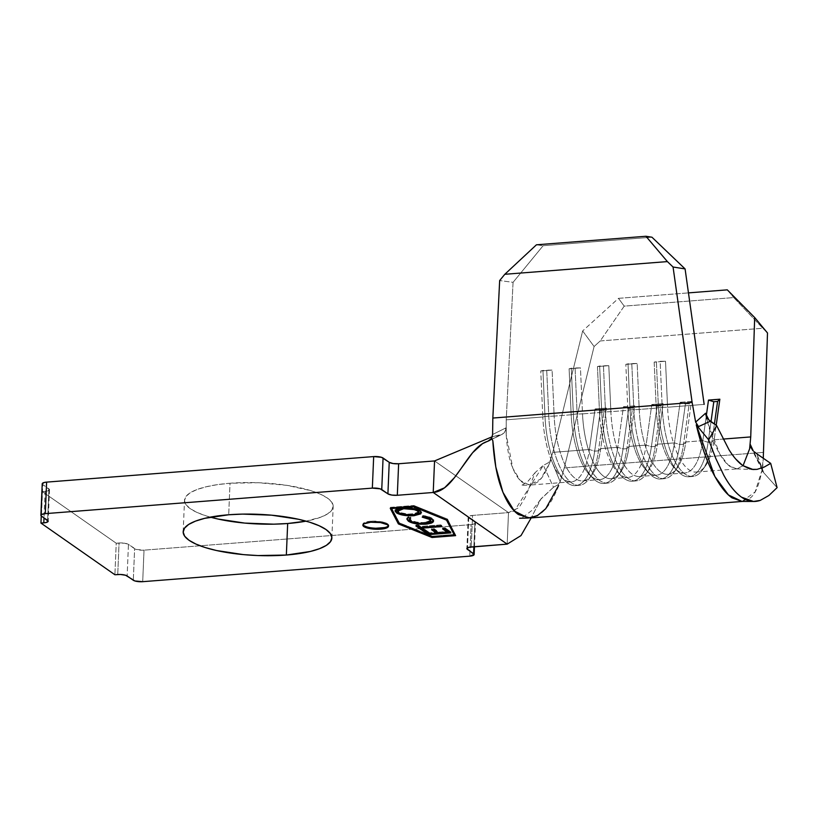 <?xml version="1.0" encoding="UTF-8"?>
<svg xmlns="http://www.w3.org/2000/svg" width="818" height="818" viewBox="0 0 818 818"><rect width="100%" height="100%" fill="white"/><g stroke="black" fill="none" stroke-linecap="round" stroke-linejoin="round"><path stroke-width="0.61" stroke-dasharray="4.09 3.07" d="M388.397 525.718A12.832 3.558 -177.6 0 0 388.54 525.228A12.832 3.558 -177.6 0 0 370.748 521.219L370.707 522.211L370.748 521.219A12.832 3.558 -177.6 0 0 362.906 524.154A12.832 3.558 -177.6 0 0 363.008 524.655M183.181 531.782L184.51 500.258A74.407 20.614 -177.6 0 1 230.022 483.244L258.437 482.722L286.924 485.35L311.126 490.728L320.431 494.205L327.374 498.029L331.679 502.058L333.192 506.137L331.842 510.115L327.681 513.827L320.881 517.14L306.034 521.148A74.407 20.614 -177.6 0 0 333.182 506.485A74.407 20.614 -177.6 0 0 230.022 483.244L228.703 514.767L230.022 483.244L217.21 484.665L205.993 486.822L196.811 489.604L190.001 492.917L185.85 496.638L184.5 500.606L186.013 504.696L190.318 508.724L197.25 512.549L206.565 516.025L217.874 519.011M742.028 501.424L755.055 491.996L761.855 470.647L777.1 487.64L761.855 470.647L763.439 471.945L759.615 463.121L756.916 453.867L753.02 450.503M743.03 465.759L736.517 468.908L728.194 465.013L719.799 454.102L707.703 422.558L705.914 414.614L706.844 418.949C709.809 431.372 713.214 441.372 717.059 448.949C721.384 457.64 725.75 463.52 730.177 466.587L737.171 468.888L743.03 465.759M750.873 447.334L762.509 470.851L763.266 458.244L762.171 468.581L753.153 450.657L762.171 468.581L763.439 471.945L761.855 470.647C759.257 484.685 755.484 493.745 750.535 497.804L742.079 501.424M42.219 483.755A7.188 1.994 -177.6 0 0 42.781 484.573L48.947 488.878L47.628 520.412L48.947 488.878A7.188 1.994 -177.6 0 1 49.509 489.696A7.188 1.994 -177.6 0 1 45.113 491.342L42.28 491.567L116.228 543.224L119.06 542.999L117.741 574.522L119.06 542.999A7.188 1.994 -177.6 0 1 128.457 544.42L134.622 548.725L133.303 580.259L134.622 548.725A7.188 1.994 -177.6 0 0 144.019 550.156L471.076 524.635L469.757 556.158L471.076 524.635A7.188 1.994 -177.6 0 0 475.473 522.988A7.188 1.994 -177.6 0 0 474.91 522.17L468.745 517.866L467.487 547.815L468.745 517.866A7.188 1.994 -177.6 0 1 468.182 517.048A7.188 1.994 -177.6 0 1 472.579 515.412L508.499 512.6L434.552 460.943L508.499 512.6L507.18 544.134L508.499 512.6L514.348 511.056L543.356 465.33L553.5 487.231L557.999 484.808L560.197 481.72L564.246 467.927L594.093 346.515L582.651 330.953L552.804 452.364L549.001 464.491L551.005 459.409L560.197 481.72L564.246 467.927L594.093 346.515L600.228 340.942L624.206 306.126L618.49 298.345L688.459 292.885L618.49 298.345L582.651 330.953L552.804 452.364L589.389 449.511L595.075 408.939L606.424 408.059L600.729 448.632L617.743 447.303L623.439 406.73L634.778 405.84L629.083 446.413L646.097 445.084L651.793 404.511L663.132 403.632L657.437 444.205L674.451 442.875L680.147 402.303L691.486 401.413L685.801 441.986L702.815 440.657L706.312 415.749L702.815 440.657A61.575 23.569 -94.5 0 1 684.85 472.968A61.575 23.569 -94.5 0 1 656.24 408.131L639.226 409.45A61.575 23.569 85.5 0 0 667.836 474.297A61.575 23.569 85.5 0 0 685.801 441.986L702.815 440.657L708.112 442.303L711.895 442.006L714.155 439.777L723.071 439.082L714.155 439.777L716.19 425.309L714.155 439.777A61.575 23.569 -94.5 0 1 705.505 465.81A61.575 23.569 -94.5 0 1 667.58 407.241A61.575 23.569 85.5 0 0 696.2 472.088A61.575 23.569 85.5 0 0 714.155 439.777L711.895 442.006L714.4 424.102L711.895 442.006A65.685 25.143 -94.5 0 1 692.734 476.475A65.685 25.143 -94.5 0 1 662.212 407.303A65.685 25.143 85.5 0 0 702.662 469.777A65.685 25.143 85.5 0 0 711.895 442.006L708.112 442.303L710.995 421.771L708.112 442.303A65.685 25.143 -94.5 0 1 678.112 471.689A65.685 25.143 -94.5 0 1 658.429 407.599A65.685 25.143 85.5 0 0 688.95 476.771A65.685 25.143 85.5 0 0 708.112 442.303L702.815 440.657A61.575 23.569 85.5 0 1 674.686 468.213A61.575 23.569 85.5 0 1 656.24 408.131L639.226 409.45L637.161 363.468L625.821 364.347L627.887 410.339L610.872 411.669A61.575 23.569 85.5 0 0 639.482 476.505A61.575 23.569 85.5 0 0 657.437 444.205L674.451 442.875A61.575 23.569 -94.5 0 1 656.496 475.186A61.575 23.569 -94.5 0 1 627.887 410.339L610.872 411.669L608.807 365.677L597.457 366.566L599.522 412.548L582.508 413.877A61.575 23.569 85.5 0 0 611.128 478.724A61.575 23.569 85.5 0 0 629.083 446.413L646.097 445.084A61.575 23.569 -94.5 0 1 628.142 477.395A61.575 23.569 -94.5 0 1 599.522 412.548L582.508 413.877L580.443 367.885L569.103 368.775L571.168 414.767L554.154 416.096A61.575 23.569 85.5 0 0 582.764 480.933A61.575 23.569 85.5 0 0 600.729 448.632L617.743 447.303A61.575 23.569 -94.5 0 1 599.778 479.604A61.575 23.569 -94.5 0 1 571.168 414.767L554.154 416.096L552.089 370.104L540.749 370.983L542.815 416.976L506.23 419.828L506.219 434.614C507.007 447.201 508.796 457.323 511.587 464.992C514.716 473.765 518.489 479.696 522.906 482.763L530.453 485.023L536.772 482.579C541.046 479.849 545.125 473.826 549.001 464.491L552.804 452.364L589.389 449.511A61.575 23.569 -94.5 0 1 571.424 481.822A61.575 23.569 -94.5 0 1 542.815 416.976L506.23 419.828L513.06 282.333L543.132 245.707L651.946 237.21L543.132 245.707L536.434 244.807L543.132 245.707L513.06 282.333L499.665 280.554L513.06 282.333L506.23 419.828L506.219 434.614L512.825 468.274L520.238 480.463L529.318 485.043L540.718 478.98L549.001 464.491L551.005 459.409L547.886 463.039L543.356 465.33L535.166 472.559L525.381 497.058L519.001 507.641L508.499 512.6L472.579 515.412L471.26 546.935L472.579 515.412L468.714 516.342L468.182 517.088L468.745 517.866L474.91 522.17L473.878 546.731L474.91 522.17L475.473 522.958L474.941 523.694L471.076 524.635L144.019 550.156L142.7 581.68L144.019 550.156L136.187 549.43L128.457 544.42L127.138 575.954L128.457 544.42L124.551 543.203L116.228 543.224L114.898 574.747L116.228 543.224L42.28 491.567L41.258 515.943L42.28 491.567L45.113 491.342L43.998 517.876L45.113 491.342L49.509 489.665L42.781 484.573L41.462 516.107L42.751 483.049M704.155 404.389L667.58 407.241L665.515 361.249L654.175 362.139L656.24 408.131L658.429 407.599L656.24 408.131L654.175 362.139L656.363 361.607L658.429 407.599L662.212 407.303L658.429 407.599L656.363 361.607L654.175 362.139L665.515 361.249L660.146 361.311L662.212 407.303L667.58 407.241L662.212 407.303L660.146 361.311L665.515 361.249L667.58 407.241L704.155 404.389M184.51 500.258A74.407 20.614 -177.6 0 0 210.328 517.129M490.156 440.104L499.9 434.971L492.334 436.71L502.395 434.194L504.369 432.64L505.892 427.896L506.219 434.614L505.892 427.896L492.6 434.501L491.598 438.428M553.5 487.231L541.025 498.796L531.189 517.906L540.626 499.42L553.5 487.231L557.999 484.808L560.197 481.72L551.005 459.409L547.886 463.039L543.356 465.33L553.5 487.231M558.602 485.503L558.418 486.526C552.467 500.831 546.22 510.074 539.665 514.256L529.982 517.999M564.246 467.927L763.552 452.374L564.246 467.927M600.228 340.942L762.816 328.253L767.499 332.977L762.816 328.253L600.228 340.942L594.093 346.515L582.651 330.953L618.49 298.345L624.206 306.126L733.705 297.578L762.816 328.253L733.705 297.578L624.206 306.126L600.228 340.942M727.294 289.848L733.705 297.578L727.294 289.848M492.6 434.501L505.892 427.896L505.565 430.452L502.395 434.194L490.146 440.115M655.177 446.434L657.437 444.205L663.132 403.632L660.872 405.861L655.177 446.434L660.872 405.861L657.089 406.157L651.394 446.73L655.177 446.434L657.437 444.205A61.575 23.569 -94.5 0 1 648.786 470.238A61.575 23.569 -94.5 0 1 610.872 411.669L605.494 411.73A65.685 25.143 85.5 0 0 645.944 474.205A65.685 25.143 85.5 0 0 655.177 446.434A65.685 25.143 -94.5 0 1 636.026 480.902A65.685 25.143 -94.5 0 1 605.494 411.73L601.721 412.027A65.685 25.143 85.5 0 0 632.242 481.189A65.685 25.143 85.5 0 0 651.394 446.73L657.089 406.157L651.793 404.511L646.097 445.084L651.394 446.73L655.177 446.434M601.721 412.027L599.522 412.548A61.575 23.569 85.5 0 0 617.968 472.64A61.575 23.569 85.5 0 0 646.097 445.084L651.394 446.73A65.685 25.143 -94.5 0 1 621.394 476.117A65.685 25.143 -94.5 0 1 601.721 412.027L610.872 411.669L608.807 365.677L603.439 365.738L605.494 411.73L603.439 365.738L599.655 366.035L601.721 412.027L599.655 366.035L597.457 366.566L599.522 412.548L601.721 412.027M663.132 403.632L651.793 404.511L657.089 406.157L660.872 405.861L663.132 403.632M597.457 366.566L608.807 365.677L597.457 366.566M683.531 444.225L685.801 441.986L691.486 401.413L689.226 403.652L683.531 444.225L689.226 403.652L685.443 403.949L679.758 444.522L683.531 444.225L685.801 441.986A61.575 23.569 -94.5 0 1 677.151 468.019A61.575 23.569 -94.5 0 1 639.226 409.45L633.858 409.521A65.685 25.143 85.5 0 0 674.308 471.986A65.685 25.143 85.5 0 0 683.531 444.225A65.685 25.143 -94.5 0 1 664.38 478.683A65.685 25.143 -94.5 0 1 633.858 409.521L630.075 409.818A65.685 25.143 85.5 0 0 660.596 478.98A65.685 25.143 85.5 0 0 679.758 444.522L685.443 403.949L680.147 402.303L674.451 442.875L679.758 444.522L683.531 444.225M630.075 409.818L627.887 410.339A61.575 23.569 85.5 0 0 646.332 470.422A61.575 23.569 85.5 0 0 674.451 442.875L679.758 444.522A65.685 25.143 -94.5 0 1 649.748 473.908A65.685 25.143 -94.5 0 1 630.075 409.818L639.226 409.45L637.161 363.468L631.793 363.529L633.858 409.521L631.793 363.529L628.009 363.826L630.075 409.818L628.009 363.826L625.821 364.347L627.887 410.339L630.075 409.818M691.486 401.413L680.147 402.303L685.443 403.949L689.226 403.652L691.486 401.413M625.821 364.347L637.161 363.468L625.821 364.347M626.823 448.653L629.083 446.413L634.778 405.84L632.508 408.08L626.823 448.653L632.508 408.08L628.735 408.376L623.04 448.939L626.823 448.653L629.083 446.413A61.575 23.569 -94.5 0 1 620.433 472.446A61.575 23.569 -94.5 0 1 582.508 413.877L577.14 413.949A65.685 25.143 85.5 0 0 617.59 476.413A65.685 25.143 85.5 0 0 626.823 448.653A65.685 25.143 -94.5 0 1 607.662 483.111A65.685 25.143 -94.5 0 1 577.14 413.949L573.357 414.235A65.685 25.143 85.5 0 0 603.878 483.407A65.685 25.143 85.5 0 0 623.04 448.939L628.735 408.376L623.439 406.73L617.743 447.303L623.04 448.939L626.823 448.653M573.357 414.235L571.168 414.767A61.575 23.569 85.5 0 0 589.614 474.849A61.575 23.569 85.5 0 0 617.743 447.303L623.04 448.939A65.685 25.143 -94.5 0 1 593.04 478.336A65.685 25.143 -94.5 0 1 573.357 414.235L582.508 413.877L580.443 367.885L575.074 367.957L577.14 413.949L575.074 367.957L571.291 368.253L573.357 414.235L571.291 368.253L569.103 368.775L571.168 414.767L573.357 414.235M634.778 405.84L623.439 406.73L628.735 408.376L632.508 408.08L634.778 405.84M569.103 368.775L580.443 367.885L569.103 368.775M598.459 450.861L600.729 448.632L606.424 408.059L604.154 410.288L598.459 450.861L604.154 410.288L600.371 410.585L594.686 451.158L598.459 450.861L600.729 448.632A61.575 23.569 -94.5 0 1 592.079 474.655A61.575 23.569 -94.5 0 1 554.154 416.096L548.786 416.157A65.685 25.143 85.5 0 0 589.236 478.632A65.685 25.143 85.5 0 0 598.459 450.861A65.685 25.143 -94.5 0 1 579.308 485.319A65.685 25.143 -94.5 0 1 548.786 416.157L545.003 416.454A65.685 25.143 85.5 0 0 575.524 485.616A65.685 25.143 85.5 0 0 594.686 451.158L600.371 410.585L595.075 408.939L589.389 449.511L594.686 451.158L598.459 450.861M545.003 416.454L542.815 416.976A61.575 23.569 85.5 0 0 561.26 477.068A61.575 23.569 85.5 0 0 589.389 449.511L594.686 451.158A65.685 25.143 -94.5 0 1 564.676 480.544A65.685 25.143 -94.5 0 1 545.003 416.454L554.154 416.096L552.089 370.104L546.721 370.165L548.786 416.157L546.721 370.165L542.937 370.462L545.003 416.454L542.937 370.462L540.749 370.983L542.815 416.976L545.003 416.454M606.424 408.059L595.075 408.939L600.371 410.585L604.154 410.288L606.424 408.059M540.749 370.983L552.089 370.104L540.749 370.983M489.052 440.82L502.395 434.194M751.691 469.348L749.942 468.99M735.699 458.99L728.95 449.634M698.531 426.597L695.648 422.108M708.991 420.176L710.249 421.27M762.509 470.851L763.439 471.945L756.916 453.867M754.462 451.935L752.325 449.675M390.298 507.344L413.928 505.504L447.558 519.093L455.626 535.647L447.558 519.093L447.518 520.074L447.558 519.093L413.928 505.504L413.888 506.485L413.928 505.504L390.298 507.344L390.789 508.295L390.298 507.344M454.522 534.757L432.037 536.506L398.99 523.162L432.016 537.027L432.037 536.506L454.522 534.757M391.423 507.569L399.378 522.845L432.374 536.168L454.542 534.44L432.374 536.168L432.333 537.16L432.374 536.168L399.378 522.845L391.423 507.569L391.393 508.244L391.423 507.569L413.591 505.841L391.423 507.569M446.935 519.839L413.591 505.841L413.56 506.516L413.591 505.841L446.935 519.839M399.337 523.837L399.378 522.845L399.337 523.837M375.789 528.254L366.709 526.874M363.908 525.616L362.906 524.215L363.846 522.896L366.607 521.843L370.748 521.219L380.564 521.587L384.736 522.518L387.538 523.776L388.54 525.166L387.589 526.495L384.828 527.549M450.871 532.896L450.912 531.904L449.603 532.007L450.912 531.904L450.871 532.896M447.589 532.17L438.612 532.866L447.589 532.17M436.607 533.029L429.358 533.592L436.607 533.029M423.663 530.391L422.395 529.502L422.354 530.493L422.395 529.502L424.706 529.328L424.665 530.309L424.706 529.328L429.695 532.804L429.654 533.796L429.695 532.804L436.638 532.262L429.695 532.804L424.706 529.328L422.395 529.502L423.663 530.391M432.916 529.665L431.648 528.786L431.607 529.767L431.648 528.786L433.959 528.602L433.918 529.583L433.959 528.602L438.949 532.089L438.908 533.07L438.949 532.089L447.62 531.414L438.949 532.089L433.959 528.602L431.648 528.786L432.916 529.665M443.898 528.806L442.64 527.927L442.599 528.909L442.64 527.927L444.951 527.743L444.91 528.735L444.951 527.743L450.912 531.904L444.951 527.743L442.64 527.927L443.898 528.806M421.536 527.344L423.857 528.735L423.816 529.716L423.857 528.735L422.548 528.827L423.857 528.735L421.536 527.344M417.211 525.882L415.953 525.003L415.902 525.984L415.953 525.003L418.264 524.819L418.223 525.81L418.264 524.819L420.575 526.434L420.534 527.426L420.575 526.434L440.81 524.859L440.769 525.841L440.81 524.859L441.792 525.534L441.751 526.516L441.792 525.534L421.546 527.119L441.792 525.534L440.81 524.859L420.575 526.434L418.264 524.819L415.953 525.003L417.211 525.882M407.078 518.755L408.53 516.608L408.489 517.589L408.53 516.608L410.718 517.088L410.677 518.07L410.718 517.088L409.767 517.866M409.583 518.408L410.708 521.015L410.748 520.023C413.673 521.894 418.397 522.722 424.941 522.508L424.9 523.489L424.941 522.508L430.974 520.115L430.922 521.097M427.466 517.365L422.282 516.178L422.241 517.17L422.794 515.493C427.221 516.086 430.319 517.027 432.088 518.315L433.428 520.749M411.168 521.557L420.493 523.254L428.755 522.835L425.749 523.408L412.926 522.099M430.503 519.103L430.534 520.923L428.509 521.935L422.528 522.6L416.454 522.048L411.751 520.606L409.583 518.51L410.718 517.088L407.834 516.996L406.986 518.326L407.374 519.256M433.356 520.861L433.54 520.023L430.544 517.436L424.358 515.708L422.794 515.493L422.282 516.178L428.52 517.784M430.902 519.716L430.534 520.923M409.583 518.51L409.838 517.763L409.583 518.51M399.378 513.234L408.755 514.829L416.659 514.44L413.939 514.982L400.81 513.663M395.268 510.534L402.773 507.048L402.732 508.029L402.773 507.048C410.718 506.761 416.505 507.733 420.155 509.972L421.321 512.262M397.088 512.242L397.752 512.589M418.254 514.082L420.789 512.886L421.004 510.708L417.333 508.612L413.1 507.559L400.411 507.313L395.82 508.929L395.656 511.138M399.695 508.459L407.139 507.641L415.984 509.215M418.918 511.383L418.448 512.549L416.444 513.53L408.09 514.093L401.127 512.774L398.53 511.475L397.752 510.238M415.83 509.154L403.734 507.722L399.992 508.356M397.712 511.158L397.752 510.166L398.755 512.661L398.795 511.669C401.771 513.5 406.495 514.307 412.967 514.093L418.949 511.669M412.926 515.074L412.967 514.093L412.926 515.074M388.54 525.228L388.499 526.219M331.863 538.019L333.182 506.485M736.517 468.908L753.051 469.512M582.764 480.933L599.778 479.604M571.424 481.822L530.453 485.023M611.128 478.724L628.142 477.395M696.2 472.088L737.171 468.888M684.85 472.968L667.836 474.297M656.496 475.186L639.482 476.505M468.182 517.048L466.863 548.581M49.509 489.696L48.18 521.23M474.471 546.68L475.473 522.988M535.166 472.559L528.234 481.035C524.195 484.062 521.772 485.493 520.964 485.34L529.318 485.043M472.62 452.732C475.248 448.98 483.52 442.65 482.528 443.653M540.626 499.42L532.774 509.757L523.561 516.761L519.553 518.244M648.786 470.238L645.944 474.205M636.026 480.902L632.242 481.189M621.394 476.117L617.968 472.64M677.151 468.019L674.308 471.986M664.38 478.683L660.596 478.98M649.748 473.908L646.332 470.422M705.505 465.81L702.662 469.777M692.734 476.475L688.95 476.771M678.112 471.689L674.686 468.213M620.433 472.446L617.59 476.413M607.662 483.111L603.878 483.407M593.04 478.336L589.614 474.849M592.079 474.655L589.236 478.632M579.308 485.319L575.524 485.616M564.676 480.544L561.26 477.068M362.906 524.154L362.865 525.146M406.945 519.236L406.986 518.244M433.52 521.25L433.56 520.268M395.125 511.025L395.166 510.043M421.423 512.763L421.464 511.771"/><path stroke-width="1.23" d="M363.008 524.655A12.832 3.558 -177.6 0 0 380.687 528.162L380.646 529.154A12.832 3.558 2.4 0 1 362.865 525.146A12.832 3.558 2.4 0 1 370.707 522.211L363.805 523.878L362.865 525.207L363.867 526.598L366.668 527.855L370.84 528.786L380.646 529.154L387.548 527.477L388.499 526.158L387.497 524.757L380.523 522.569L370.707 522.211A12.832 3.558 2.4 0 1 388.499 526.219A12.832 3.558 2.4 0 1 380.646 529.154L380.687 528.162A12.832 3.558 -177.6 0 0 388.397 525.718M228.703 514.767A74.407 20.614 2.4 0 1 331.863 538.019A74.407 20.614 2.4 0 1 286.351 555.033L287.67 523.51A74.407 20.614 -177.6 0 0 306.034 521.148L287.67 523.51L286.351 555.033L310.38 551.455L319.562 548.673L326.362 545.361L330.513 541.639L331.863 537.661L330.36 533.581L326.055 529.553L319.112 525.729L309.807 522.252L298.488 519.266L271.627 515.187L242.619 514.113L228.703 514.767L204.664 518.346L195.482 521.127L188.682 524.44L184.531 528.162L183.181 532.14L184.684 536.219L188.999 540.248L195.931 544.072L205.236 547.549L216.555 550.534L243.416 554.614L257.926 555.555L286.351 555.033A74.407 20.614 2.4 0 1 183.181 531.782A74.407 20.614 2.4 0 1 228.703 514.767M413.55 506.823L446.536 520.146L454.501 535.432L432.333 537.16L399.337 523.837L391.382 508.551L413.55 506.823L391.382 508.551L399.337 523.837L432.333 537.16L454.501 535.432L446.536 520.146L413.55 506.823M430.922 521.097L429.777 518.489L430.922 521.097L424.9 523.489C418.356 523.704 413.632 522.876 410.708 521.015L409.542 519.399L410.677 518.07L408.489 517.589L406.945 519.236L408.346 521.158L411.127 522.538L420.452 524.246L426.802 524.082L431.27 523.162L433.315 521.843L433.499 521.005L431.229 518.786L422.753 516.475L422.241 517.17L428.479 518.765L430.861 520.708L430.493 521.915L428.468 522.917L422.487 523.592L416.413 523.029L411.71 521.587L409.542 519.491L410.677 518.07L408.489 517.589L406.945 519.307L408.346 521.158L407.078 518.755M450.871 532.896L444.91 528.735L442.599 528.909L447.579 532.395L438.908 533.07L433.918 529.583L431.607 529.767L436.597 533.254L429.654 533.796L424.665 530.309L422.354 530.493L428.315 534.655L450.871 532.896L444.91 528.735L442.599 528.909L447.579 532.395L438.908 533.07L433.918 529.583L431.607 529.767L436.597 533.254L429.654 533.796L424.665 530.309L422.354 530.493L428.315 534.655L450.871 532.896M421.505 528.101L441.751 526.516L440.769 525.841L420.534 527.426L418.223 525.81L415.902 525.984L421.505 529.9L423.816 529.716L421.505 528.101L421.536 527.344L421.505 528.101L441.751 526.516L440.769 525.841L420.534 527.426L418.223 525.81L415.902 525.984L421.505 529.9L423.816 529.716L421.505 528.101M413.908 515.749L420.749 513.878L420.963 511.69L417.292 509.594L405.278 507.917L398.356 508.714L395.779 509.921L395.176 511.373L397.712 513.571L408.714 515.821L413.908 515.749L413.939 514.982L413.908 515.749L421.423 512.763L420.115 510.953C416.464 508.714 410.677 507.743 402.732 508.029L395.125 511.025L396.485 512.866C400.176 515.095 405.984 516.056 413.908 515.749M42.219 483.796L44.295 482.456L46.616 482.119L373.673 456.587L372.343 488.121L45.297 513.643L46.616 482.119L373.673 456.587L381.495 457.313L389.235 462.323A7.188 1.994 -177.6 0 0 398.632 463.755L397.313 495.279A7.188 1.994 2.4 0 1 387.906 493.847L391.812 495.074L397.313 495.279L433.223 492.477L507.18 544.134L468.939 547.283L466.863 548.612L474.143 554.481L469.757 556.158L142.7 581.68L134.868 580.964L125.573 575.248L120.481 574.471L114.898 574.747L40.951 523.091L46.115 522.518L48.18 521.189L41.462 516.107L40.9 515.32L41.432 514.573L45.297 513.643L372.343 488.121L380.176 488.837L387.906 493.847L381.75 489.542L383.069 458.019L389.235 462.323L387.906 493.847L389.235 462.323L393.141 463.55L398.632 463.755L434.552 460.943L433.223 492.477L397.313 495.279L398.632 463.755L434.552 460.943L492.334 436.71L434.552 460.943L433.223 492.477L444.542 487.814L454.389 477.702L472.62 452.732L482.528 443.653L490.156 440.104M398.366 523.909L431.996 537.498L455.626 535.647L447.518 520.074L413.888 506.485L390.247 508.336L398.366 523.909L390.789 508.295L398.366 523.909L431.996 537.498L455.626 535.647L447.518 520.074L413.888 506.485L390.247 508.336L398.366 523.909M708.991 420.176L705.545 413.264L695.648 422.108L705.545 413.264L706.844 418.949L705.545 413.264L708.521 419.634L716.691 425.657L710.249 421.27L698.531 426.597L696.251 424.828L708.674 439.839L716.691 425.657L728.95 449.634C733.337 456.781 737.928 462.088 742.734 465.554L753.051 469.512L757.049 469.358L763.971 467.19L770.689 463.377L756.916 453.867L770.689 463.377L777.1 487.64L768.9 495.483L760.259 500.391L753.511 501.454L741.619 497.221C735.239 492.681 729.267 485.299 723.705 475.074L715.822 458.509L708.674 439.839L696.251 424.828L714.871 476.516L728.46 494.962L742.028 501.424L753.511 501.454M753.02 450.503L751.19 447.967M750.423 446.055L750.331 444.552L749.625 448.837L743.03 465.759L749.625 448.837L750.73 436.924L754.677 317.527L767.499 332.977L763.266 458.244L767.499 332.977L754.677 317.527L727.294 289.848L688.459 292.885L727.294 289.848L754.677 317.527L750.73 436.924L749.625 448.837L750.331 444.552L753.153 450.646L750.331 444.552L750.781 447.119L752.325 449.675M704.155 404.389L685.085 268.907L704.155 404.389M742.079 501.424L732.028 497.865C725.249 493.162 718.552 484.144 711.916 470.82C706.036 459.195 700.811 443.867 696.251 424.828L698.531 426.597L695.648 422.108L692.14 402.487L673.061 267.016L685.085 268.907L651.946 237.21L685.085 268.907L673.061 267.016L667.396 261.596L645.934 236.269L651.946 237.21L645.934 236.269L536.434 244.807L645.934 236.269L667.396 261.596L504.808 274.286L667.396 261.596L673.061 267.016L692.14 402.487L492.835 418.049L492.6 434.501L491.598 438.428L487.773 441.311C467.098 447.057 455.708 490.718 433.223 492.477L507.18 544.134L521.005 535.575L531.189 517.906L521.005 535.575L507.18 544.134L471.26 546.935A7.188 1.994 2.4 0 0 466.863 548.581A7.188 1.994 2.4 0 0 467.426 549.389L467.487 547.815L467.426 549.389L473.581 553.694A7.188 1.994 2.4 0 1 474.143 554.512A7.188 1.994 2.4 0 1 469.757 556.158L142.7 581.68A7.188 1.994 2.4 0 1 133.303 580.259L127.138 575.954A7.188 1.994 2.4 0 0 117.741 574.522L114.898 574.747L40.951 523.091L41.258 515.943L40.951 523.091L43.794 522.866L43.998 517.876L43.794 522.866A7.188 1.994 2.4 0 0 48.18 521.23L48.18 521.23A7.188 1.994 2.4 0 0 47.628 520.412L41.462 516.107A7.188 1.994 2.4 0 1 40.9 515.289A7.188 1.994 2.4 0 1 45.297 513.643L46.616 482.119A7.188 1.994 -177.6 0 0 42.219 483.755L40.9 515.289M706.312 415.749L708.5 400.084L719.85 399.204L716.19 425.309L719.85 399.204L717.58 401.433L714.4 424.102L717.58 401.433L713.807 401.73L710.995 421.771L713.807 401.73L708.5 400.084L706.312 415.749M723.071 439.082L750.73 436.924L723.071 439.082M473.878 546.731L473.581 553.694L473.878 546.731M217.874 519.011L244.735 523.091L273.744 524.164L287.67 523.51A74.407 20.614 -177.6 0 1 210.328 517.129M381.75 489.542L383.069 458.019A7.188 1.994 -177.6 0 0 373.673 456.587L372.343 488.121A7.188 1.994 2.4 0 1 381.75 489.542M558.602 485.503L545.718 508.735L537.385 515.688L528.244 518.039L514.307 511.015L502.947 492.324L495.81 466.976L492.825 440.708L491.598 438.428L492.825 440.708C494.031 460.002 496.771 475.534 501.045 487.283C505.841 500.749 511.628 509.829 518.408 514.542L529.982 517.999L742.754 501.393M695.648 422.108L692.14 402.487L492.835 418.049L492.6 434.501M536.434 244.807L504.808 274.286L499.665 280.554L492.835 418.049L499.665 280.554L504.808 274.286L536.434 244.807M719.85 399.204L708.5 400.084L713.807 401.73L717.58 401.433L719.85 399.204M491.598 438.428L487.773 441.311L490.146 440.115M728.95 449.634L716.691 425.657L708.674 439.839L715.822 458.509L723.705 475.074C729.472 485.575 735.443 492.957 741.619 497.221C747.775 501.475 753.981 502.528 760.259 500.391L768.9 495.483L777.1 487.64L770.689 463.377L763.971 467.19L757.049 469.358L751.691 469.348M749.942 468.99L742.734 465.554L735.699 458.99M710.249 421.27L698.531 426.597M756.916 453.867L754.462 451.935M455.135 534.706L454.522 534.757L455.135 534.706M398.99 523.162L398.407 522.927L398.99 523.162M454.542 534.44L446.935 519.839L454.542 534.44M384.828 527.549L375.789 528.254M366.709 526.874L363.908 525.616M449.603 532.007L447.589 532.17L449.603 532.007M438.612 532.866L436.607 533.029L438.612 532.866M429.358 533.592L428.356 533.663L428.315 534.655L428.356 533.663L423.663 530.391L428.356 533.663L429.358 533.592M436.638 532.262L436.597 533.254L436.638 532.262L432.916 529.665L436.638 532.262M447.62 531.414L447.579 532.395L447.62 531.414L443.898 528.806L447.62 531.414M422.548 528.827L421.546 528.909L421.505 529.9L421.546 528.909L417.211 525.882L421.546 528.909L422.548 528.827M409.767 517.866L409.542 519.399M433.428 520.749L432.425 522.63L433.52 521.25L432.047 519.297C430.278 518.019 427.18 517.078 422.753 516.475L422.241 517.17L429.736 519.471L429.777 518.489L427.466 517.365M412.926 522.099L408.386 520.176L408.346 521.158C411.894 523.448 417.691 524.45 425.718 524.185L425.749 523.408L425.718 524.185L432.425 522.63L432.466 521.639L428.755 522.835M406.986 518.326L408.386 520.176L411.188 521.567M427.886 522.968L431.945 521.925L433.54 520.023M428.448 517.753L430.503 519.103L430.534 520.923L430.503 519.103M409.583 518.51L409.838 517.763L409.583 518.51M400.81 513.663L396.526 511.884L396.485 512.866L395.268 510.534M421.321 512.262L416.659 514.44M395.217 510.391L397.088 512.242L400.196 513.489M397.088 512.242L397.752 512.589M416.28 514.502L418.315 514.072M415.953 509.195L418.918 511.383M397.783 510.463L398.202 509.277L400.646 508.183M418.908 512.661L417.875 510.187L418.908 512.661L412.926 515.074C406.454 515.289 401.73 514.491 398.755 512.661L397.712 511.158L403.693 508.714L403.724 507.968L403.693 508.714C410.207 508.489 414.92 509.307 417.834 511.168L417.875 510.187L415.83 509.154M399.992 508.356L397.752 510.166L397.712 511.158M403.693 508.714L414.215 509.634L417.006 510.667L418.877 512.365L418.407 513.54L413.898 514.982L403.018 514.328L399.317 513.009L397.742 511.444L398.161 510.258L403.693 508.714M388.54 525.228L388.499 526.219M474.143 554.512L474.471 546.68M519.553 518.244L528.244 518.039M395.125 511.025L395.166 510.043"/></g></svg>
